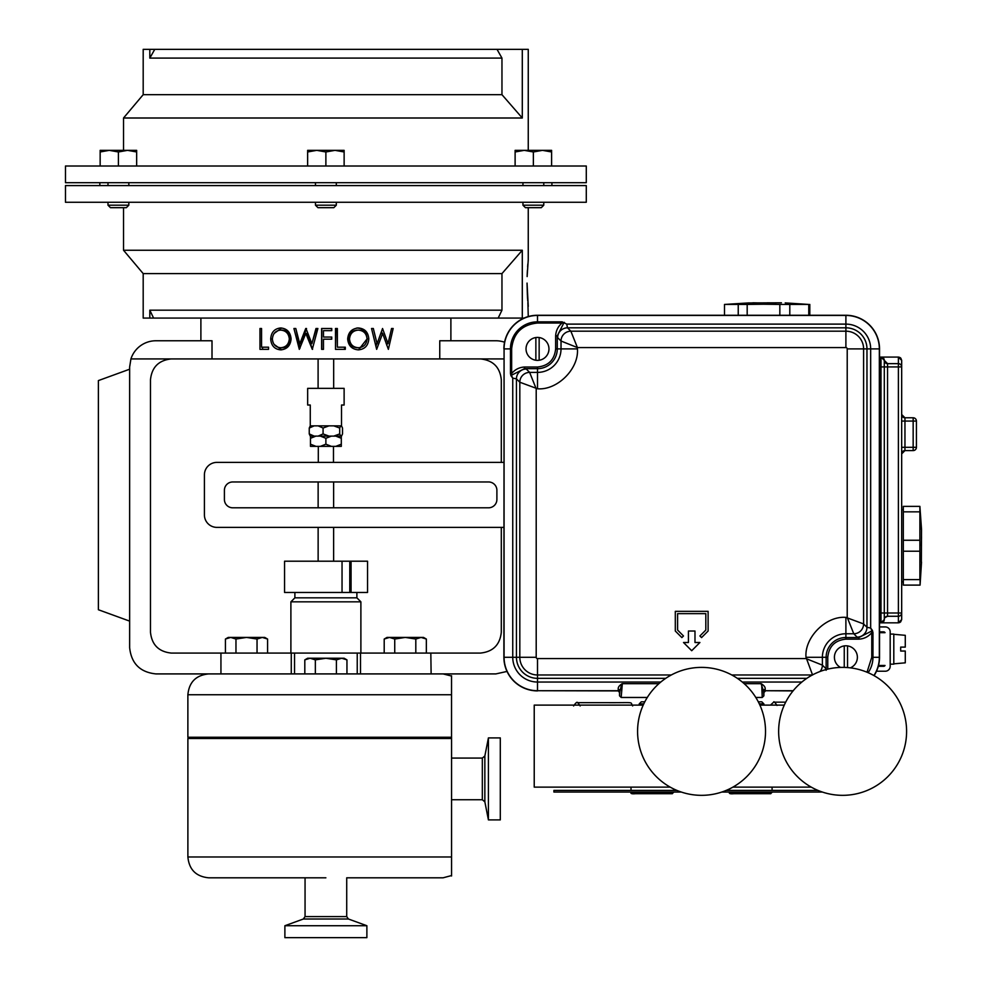<?xml version="1.0" encoding="UTF-8"?>
<svg xmlns="http://www.w3.org/2000/svg" width="987" height="987" viewBox="0 0 987 987"><rect width="100%" height="100%" fill="white"/><g stroke="black" fill="none" stroke-linecap="round" stroke-linejoin="round"><path stroke-width="1.48" d="M767.516 793.696L734.007 793.696L770.773 793.696L772.081 792.055M669.087 793.696L635.579 793.696L672.344 793.696L673.665 792.055M528.255 207.677L528.255 259.754L527.132 276.57M527.144 276.446L527.206 274.361M527.231 273.831L527.403 270.339M527.638 266.823L527.86 263.961M551.918 185.593L551.918 182.681M99.847 185.593L99.847 182.681M497.016 49.35L501.964 58.097L149.814 58.097L149.814 49.35L522.296 49.35L522.296 118.008L501.964 94.678L522.296 118.008L123.523 118.008L123.523 150.345M522.296 49.35L528.255 49.35L528.255 150.345M100.156 166.013L65.475 166.013L65.475 182.681L586.29 182.681L586.29 166.013L100.156 166.013L100.156 151.973L109.286 150.345L118.403 151.973L127.533 150.345L100.156 150.345L100.156 151.973M128.828 185.593L128.828 182.681M107.99 185.593L107.99 182.681M543.775 185.593L543.775 182.681M522.95 185.593L522.95 182.681M336.308 185.593L336.308 182.681M315.47 185.593L315.47 182.681M336.308 205.197L333.828 207.677L317.95 207.677L315.47 205.197L336.308 205.197L336.308 202.261M315.47 205.197L315.47 202.261M128.828 205.197L126.348 207.677L110.47 207.677L107.99 205.197L107.99 202.261L107.99 205.197L128.828 205.197L128.828 202.261M543.775 205.197L541.295 207.677L525.429 207.677L522.95 205.197L543.775 205.197L543.775 202.261M522.95 205.197L522.95 202.261M310.263 425.853L310.263 405.028L307.66 405.028L307.66 388.36L344.118 388.36L344.118 405.028L341.514 405.028L341.514 425.853L310.263 425.853L309.252 428.037L309.252 433.935L310.263 436.106L340.7 436.106L339.701 433.935L333.754 436.106M320.38 436.106L325.883 438.29L331.398 436.106M318.135 425.853L323.07 428.037L329.004 425.853M356.887 597.826L360.884 601.823L290.894 601.823L294.891 597.826L356.887 597.826L356.887 592.459M187.875 737.24L451.528 737.24L451.528 675.7L451.528 694.737L187.875 694.737L187.875 737.24M501.297 462.385L501.297 379.748C499.977 367.189 493.031 360.243 480.459 358.923L212.008 358.923L212.008 340.762L155.897 340.762A26.254 26.254 0 0 0 130.926 358.923L129.642 367.004L129.642 647.657C131.308 663.486 140.068 672.246 155.897 673.911L495.881 673.911L507.01 671.431M488.417 737.906L500.298 737.906L500.298 819.901L488.417 819.901L488.417 737.906L484.851 755.993L484.851 801.826L482.322 799.741L482.322 758.078L451.552 758.078M366.88 925.732L366.88 937.65L284.885 937.65L284.885 925.732L366.88 925.732L348.423 919.008L346.721 916.59L346.721 877.813L443.052 877.813L346.721 877.813M189.146 737.24L187.888 738.486L451.552 738.486L451.552 737.24L451.552 876.012L451.552 856.987L187.888 856.987C189.122 869.633 196.068 876.579 208.726 877.813L325.883 877.813L208.726 877.813M443.052 877.813L451.552 875.555M857.382 657.28L857.382 657.28A11.486 11.486 180 0 1 850.362 667.854A11.486 11.486 180 0 0 847.537 645.905L847.537 667.57M834.422 657.28A11.486 11.486 180 0 0 840.517 667.422A11.486 11.486 180 0 1 847.537 645.905M548.994 348.892L548.994 348.892A11.486 11.486 180 0 1 537.508 360.366A11.486 11.486 180 0 1 526.034 348.892A11.486 11.486 180 0 1 539.149 337.529A11.486 11.486 180 0 1 539.149 360.255A11.486 11.486 180 0 1 526.034 348.892M701.547 667.385A63.97 63.97 180 0 1 765.517 731.355A63.97 63.97 180 0 1 701.547 795.337A63.97 63.97 180 0 1 637.577 731.355A63.97 63.97 180 0 1 701.547 667.385M842.614 667.385A63.97 63.97 180 0 1 906.597 731.355A63.97 63.97 180 0 1 842.614 795.337A63.97 63.97 180 0 1 778.644 731.355A63.97 63.97 180 0 1 842.614 667.385M772.081 790.414L772.081 787.132L732.885 787.132L811.277 787.132M763.876 705.113L763.876 703.879L761.828 701.831L758.3 701.831M763.876 703.879L759.324 703.879M643.203 705.113L534.226 705.113L534.226 787.132L670.21 787.132L631.014 787.132L631.014 790.414M644.795 701.831L641.266 701.831L639.218 703.879L643.771 703.879M901.674 509.637L903.315 509.637L901.674 509.637L901.674 581.824L903.315 581.824L901.674 581.824M919.884 551.215L919.884 579.616L903.315 579.616L903.315 551.215L919.884 551.215L919.884 540.259L903.315 540.259L903.315 511.846L919.884 511.846L919.884 506.368L903.315 506.368L903.315 511.846M903.315 551.215L903.315 540.259M921.364 562.134L921.525 529.328L919.884 506.368M919.884 511.846L919.884 540.259M903.315 579.616L903.315 585.106L920.081 585.106L920.081 567.106M921.525 562.134L920.081 585.106M781.433 302.799L748.306 302.947M747.184 315.26L747.184 304.44L763.519 304.23L779.841 304.44L779.841 315.26M789.797 315.26L789.797 304.44L779.841 304.44M789.797 304.44L808.772 304.44L808.772 315.26M785.22 302.898L808.772 304.44M767.17 302.799L776.189 302.898M905.276 662.832L893.803 663.832L905.276 662.832L905.276 651.038L900.687 651.038L905.276 651.038M905.276 635.32L893.803 634.308L905.276 635.32L905.276 647.102L900.687 647.102L905.276 647.102M373.333 328.511L377.083 343.784L382.549 328.511L388.027 343.686L391.543 328.511L393.171 328.511L388.372 349.336L382.623 333.409L376.652 349.336L371.544 328.511L373.333 328.511M368.793 338.911C368.287 345.598 364.82 349.25 358.392 349.867C351.915 349.312 348.337 345.697 347.671 339.01C348.238 332.348 351.754 328.659 358.232 327.968C364.721 328.486 368.237 332.138 368.793 338.911L367.078 338.911L358.626 349.743M337.357 347.202L345.302 347.202L345.302 349.336L335.494 349.336L335.494 328.511L337.357 328.511L337.357 347.202L336.9 328.511M331.755 328.511L321.614 328.511L321.614 349.336L323.477 349.336L323.477 339.195L331.755 339.195L331.755 337.048L323.477 337.048L323.477 330.645L331.755 330.645L331.755 328.511M439.758 358.923L439.758 340.762L495.881 340.762A26.254 26.254 0 0 1 504.554 342.23M261.555 328.511L261.555 347.202L268.55 347.202L268.55 349.336L259.963 349.336L259.963 328.511L261.555 328.511M291.091 338.911C290.511 345.598 287.057 349.25 280.752 349.867C274.596 349.312 271.24 345.697 270.697 339.01C271.154 332.348 274.448 328.659 280.604 327.968C286.958 328.486 290.462 332.138 291.091 338.911M305.995 328.511L311.892 343.686L315.976 328.511L317.876 328.511L312.287 349.336L305.81 333.409L299.32 349.336L293.929 328.511L295.804 328.511L299.777 343.784L305.736 328.511M586.29 185.593L586.29 202.261L65.475 202.261L65.475 185.593L586.29 185.593M149.814 310.177L501.964 310.177L501.964 273.596L522.296 250.254L522.296 318.085L153.59 318.085L149.814 310.177L149.814 318.085L143.189 318.085L143.189 273.596L123.523 250.254L123.523 207.677M528.255 316.556L527.885 302.503M527.749 300.924L527.675 299.974M527.613 299.123L527.428 296.31M527.379 295.347L527.046 283.096L528.255 306.426M890.188 634.073L893.803 634.073L893.803 664.165L890.188 664.165M503.888 462.385L216.906 462.385A12.498 12.498 -0 0 0 204.408 474.883L204.408 514.881A12.498 12.498 -0 0 0 216.906 527.379L503.888 527.379M496.893 490.292A8.328 8.328 -0 0 0 488.553 481.964L232.735 481.964A8.328 8.328 -0 0 0 224.407 490.292L224.407 499.459A8.328 8.328 -0 0 0 232.735 507.799L488.553 507.799A8.328 8.328 -0 0 0 496.893 499.459L496.893 490.292M501.964 310.177L498.176 318.085M123.523 250.254L522.296 250.254M524.011 318.085L522.296 318.085M143.189 273.596L501.964 273.596M153.59 318.085L149.814 318.085M212.008 358.923L171.306 358.923C158.747 360.243 151.801 367.189 150.48 379.748L150.48 632.248C151.801 644.807 158.747 651.753 171.306 653.073L294.545 653.073L294.545 673.911L291.264 673.911L291.264 653.073M357.232 673.911L357.232 653.073L294.545 653.073M357.232 653.073L415.811 653.073L415.811 639.045L421.079 637.417L426.347 639.045L421.079 637.417L387.015 637.417L384.202 639.045L389.47 637.417L384.202 639.045L384.202 653.073M415.811 653.073L430.825 653.073L431.122 673.911M501.297 527.379L501.297 632.248C499.977 644.807 493.031 651.753 480.459 653.073L430.825 653.073M360.514 653.073L360.514 673.911M220.94 653.073L220.94 673.911L291.264 673.911M129.642 621.119L98.392 609.744L98.392 380.587L129.642 369.212M262.604 349.336L262.604 347.202M281.665 349.817L274.139 344.451M270.697 339.01L272.387 339.01C272.856 344.389 275.632 347.301 280.69 347.732C285.885 347.338 288.759 344.401 289.302 338.911C288.747 333.495 285.872 330.559 280.69 330.114C275.62 330.583 272.856 333.557 272.387 339.01M274.189 333.396L281.603 328.029M280.69 347.732L282.492 347.732C287.562 347.264 290.314 344.327 290.77 338.911C290.301 333.569 287.55 330.633 282.492 330.114L280.69 330.114M290.77 338.911L289.302 338.911M299.777 343.784L300.813 343.784L306.538 328.511M311.892 343.686L316.371 328.511M312.571 349.336L306.612 333.409L305.81 333.409M300.06 348.078L295.804 328.511M331.521 328.511L331.521 330.645M331.521 337.048L331.521 339.195M321.787 349.336L321.787 328.511M344.525 347.202L344.525 349.336M356.936 327.968C363.253 328.585 366.633 332.237 367.078 338.911M358.318 330.114L357.023 330.114C351.841 330.67 349.016 333.631 348.571 339.01C349.04 344.315 351.853 347.227 357.023 347.732L358.318 347.732C363.635 347.338 366.535 344.401 367.041 338.911C366.535 333.495 363.623 330.559 358.318 330.114C353.001 330.583 350.064 333.557 349.509 339.01C350.077 344.389 353.013 347.301 358.318 347.732M348.571 339.01L349.509 339.01M377.083 343.784L375.307 343.784M381.5 331.459L382.154 333.409M388.027 343.686L386.201 343.686M387.126 343.686L386.768 345.327M382.623 333.409L380.809 333.409M376.787 343.784L375.924 346.301M879.528 626.93L885.265 626.93A4.923 4.923 180 0 1 890.188 631.853L890.188 666.299A4.923 4.923 180 0 1 885.265 671.222L876.505 671.222M879.528 631.853L883.624 631.853A1.641 1.641 180 0 1 885.043 632.667L879.528 632.667M878.516 665.472L885.043 665.472A1.641 1.641 180 0 1 883.624 666.299L878.294 666.299M900.687 651.038L900.687 647.102M747.184 304.44L738.239 304.44L738.239 315.26M749.108 302.898L724.507 304.44L724.507 315.26L724.507 304.44L738.239 304.44M752.896 302.799L758.139 302.898M921.525 536.928L921.364 545.737M920.069 529.328L920.081 527.514M898.552 616.258L887.56 616.27A3.282 3.282 -0 0 0 884.29 619.552L881.009 622.834A3.282 3.282 -0 0 0 884.29 619.552L884.29 360.366A3.282 3.282 -0 0 0 881.009 357.084L898.392 357.084L901.674 360.366L901.674 619.552L900.625 621.958M901.674 453.872A3.282 3.282 180 0 1 904.956 450.59A3.282 3.282 -0 0 0 901.674 453.872L904.956 450.59L913.16 450.59A3.282 3.282 -0 0 0 916.429 447.308L916.429 421.067L901.674 421.067M901.674 447.308L904.956 447.308L904.956 417.785A3.282 3.282 180 0 1 901.674 414.503L904.956 417.785L913.16 417.785A3.282 3.282 180 0 1 916.429 421.067M899.811 622.501L898.392 622.834L901.674 619.552M879.528 366.93L881.009 366.93L881.009 357.084L879.528 357.084L881.009 357.084L884.29 360.366A3.282 3.282 -0 0 0 887.56 363.648L898.392 363.648A3.282 3.282 180 0 1 901.674 366.93L898.392 366.93L898.392 612.989L901.674 613.001A3.282 3.282 180 0 1 898.392 616.27L887.56 616.27L884.92 617.603M901.674 360.354L900.823 358.17M900.341 357.738L898.886 357.121M879.528 622.834L881.009 622.834A3.282 3.282 180 0 1 881.009 622.834L898.392 622.834L898.392 616.27L887.56 616.27L887.56 612.989L898.392 612.989L898.392 616.27M884.105 359.293L884.278 360.218M884.5 361.55L884.846 362.204M885.117 362.55L885.944 363.228M913.16 450.59L913.16 447.308L916.429 447.308A3.282 3.282 180 0 1 913.16 450.59L904.956 450.59L904.956 447.308L913.16 447.308L913.16 417.785L904.956 417.785M885.129 617.344A3.282 3.282 180 0 1 885.919 616.702L885.129 617.344M886.277 616.53A3.282 3.282 180 0 1 887.35 616.27L886.277 616.53M884.29 619.552A3.282 3.282 180 0 1 882.649 622.378L884.29 619.565M663.683 793.696L640.995 793.696M762.112 793.696L739.411 793.696M784.283 705.113L759.891 705.113M539.149 360.255L539.149 337.529M535.867 360.255L535.867 337.529M844.255 667.409L844.255 645.905M699.906 642.512L691.702 650.717L683.51 642.512L691.702 650.717L699.906 642.512L694.984 642.512L694.984 631.026L694.984 642.512M688.42 642.512L688.42 631.026L688.42 642.512L683.51 642.512M708.111 631.026L701.547 637.59L699.919 635.961L701.547 637.59L708.111 631.026L708.111 611.348L675.305 611.348L675.305 631.026L681.869 637.59L675.305 631.026M705.816 630.076L705.816 613.643L677.6 613.643L677.6 630.076L677.6 613.643L705.816 613.643L705.816 630.076L699.919 635.961M683.485 635.961L681.869 637.59L683.485 635.961L677.6 630.076M694.984 631.026L688.42 631.026M812.56 674.972L806.009 657.28C804.294 637.454 826.082 615.666 845.896 617.381L863.6 623.932L863.6 348.892L847.216 348.892L847.216 617.381L853.767 633.765A9.845 9.821 -45 0 0 863.6 623.932L866.968 627.3L866.968 348.892L863.6 348.892A17.704 17.704 0 0 0 845.896 331.188L570.856 331.188L577.407 347.572L561.023 341.021L561.023 348.892A23.515 23.515 180 0 1 537.508 372.395L537.508 388.779C557.334 390.494 579.122 368.706 577.407 348.892L577.407 347.572L845.896 347.572A1.32 1.32 180 0 1 847.216 348.892M537.508 388.779L519.816 382.228L519.816 657.28L536.2 657.28L536.2 388.779L529.649 372.395A9.845 9.821 135 0 0 519.816 382.228L516.448 378.86L516.448 657.28L519.816 657.28A17.704 17.704 -0 0 0 537.508 674.972L671.333 674.972M536.2 657.28A1.32 1.32 180 0 0 537.508 658.588L806.009 658.588L822.393 665.139L822.393 657.28A23.515 23.515 180 0 1 845.896 633.765L845.896 617.381M820.037 671.505A9.845 9.821 -45 0 0 822.393 665.139L825.761 668.507L826.131 670.296M845.896 347.572L845.896 327.82L567.488 327.82L570.856 331.188A9.845 9.821 135 0 0 561.023 341.021L557.655 337.653L557.273 335.876L557.273 348.892L577.407 348.892M857.135 637.133L858.912 637.516L858.912 639.144L845.896 639.144L845.896 637.516L858.912 637.516L872.014 630.878L870.67 628.053L866.968 627.3A9.845 9.821 -45 0 1 857.135 637.133L853.767 633.765L845.896 633.765L845.896 637.516A19.765 19.765 -0 0 0 826.131 657.28L806.009 657.28M845.896 639.144C834.965 640.292 828.92 646.337 827.772 657.28L826.131 657.28L826.131 669.544M825.687 669.667A9.845 9.821 -45 0 0 825.761 668.507M526.268 369.027L524.492 368.657L524.492 367.016L537.508 367.016L537.508 368.657L524.492 368.657L511.389 375.282L512.734 378.107L516.448 378.86A9.845 9.821 135 0 1 526.268 369.027L529.649 372.395L537.508 372.395L537.508 368.657A19.765 19.765 -0 0 0 557.273 348.892L555.644 348.892L555.644 335.876L557.273 335.876L563.91 322.774L562.121 323.02C558.124 326.278 555.965 330.559 555.644 335.876M537.508 367.016C548.451 365.869 554.497 359.823 555.644 348.892M524.492 367.016C519.359 367.3 515.078 369.459 511.648 373.493L511.648 348.892C513.289 333.285 521.913 324.661 537.508 323.02L562.121 323.02L562.121 321.836L566.735 324.118L567.488 327.82A9.845 9.821 135 0 0 557.655 337.653M564.354 322.342A1.641 0.802 124.6 0 0 563.91 322.774L566.735 324.118L845.896 324.118L845.896 327.82A21.072 21.072 -0 0 1 866.968 348.892L870.67 348.892L870.67 628.053L872.446 630.434L872.952 632.667L871.768 632.667L872.014 630.878A1.641 0.802 -34.6 0 0 872.446 630.434M858.912 639.144C864.044 638.873 868.338 636.714 871.768 632.667L871.768 657.28L867.018 672.221M744.21 683.695L761.076 683.695C764.197 685.459 765.554 687.359 765.135 689.395L765.332 690.715L793.215 690.715M660.796 682.042L537.508 682.042L537.508 690.715L618.084 690.715L618.281 689.395C617.862 687.359 619.219 685.459 622.341 683.695L658.884 683.695M537.508 658.588L537.508 678.34A21.072 21.072 -0 0 1 516.448 657.28L512.746 657.28L512.746 378.107L510.97 375.739L510.464 373.493L511.648 373.493L511.389 375.282A1.641 0.802 145.4 0 0 510.97 375.739M872.952 632.667L872.952 657.28L879.528 657.28L879.528 348.892A33.632 33.632 -0 0 0 845.896 315.26L537.508 315.26L537.508 321.836L562.121 321.836M765.135 689.395A1.641 1.542 -4.2 0 0 763.494 690.937L763.691 692.356A1.641 1.641 135 0 1 765.332 690.715L793.067 690.9M761.076 683.695L763.494 690.937L763.876 695.823L762.235 697.464L761.68 683.88M622.341 683.695L621.168 697.464L619.528 695.823L619.528 692.541L618.084 690.715A1.641 1.641 -135 0 1 619.713 692.356L621.736 683.88M618.281 689.395A1.641 1.542 -175.8 0 1 619.922 690.937L619.528 695.823M510.464 373.493L510.464 348.892L504.073 348.892L504.073 657.28A33.435 33.435 0 0 0 537.508 690.715L617.887 690.9M873.902 675.552A33.435 33.435 -0 0 0 879.343 657.28L879.343 348.892L870.67 348.892A24.774 24.774 180 0 0 845.896 324.118L845.896 315.445L537.508 315.445A33.435 33.435 -0 0 0 504.073 348.892L503.888 657.28L512.746 657.28A24.774 24.774 180 0 0 537.508 682.042L537.508 678.34L665.744 678.34M879.528 657.28A33.632 33.632 180 0 1 874.063 675.651M765.517 690.9L763.876 692.541L763.876 695.823M537.508 690.9A33.632 33.632 180 0 1 503.888 657.28M503.888 348.892A33.632 33.632 180 0 1 537.508 315.26M341.687 658.243L344.13 658.243L346.955 659.871L341.687 658.243L346.955 659.871L346.955 673.911L336.419 673.911L336.419 659.871L341.687 658.243L325.883 658.243L336.419 659.871M315.346 659.871L325.883 658.243L310.078 658.243L315.346 659.871L315.346 673.911M336.419 673.911L325.883 673.911M304.81 659.871L310.078 658.243L307.636 658.243L304.81 659.871L304.81 673.911M451.528 676.033L443.064 673.911M230.699 637.417L228.256 637.417L225.431 639.045L230.699 637.417L235.967 639.045L246.503 637.417L230.699 637.417M257.039 653.073L257.039 639.045L246.503 637.417L262.308 637.417L267.576 639.045L262.308 637.417L264.75 637.417L267.576 639.045L267.576 653.073M257.039 639.045L262.308 637.417M235.967 653.073L235.967 639.045M225.431 653.073L225.431 639.045L228.256 637.417M426.347 653.073L426.347 639.045L423.522 637.417L421.079 637.417M389.47 637.417L394.738 639.045L405.275 637.417L415.811 639.045M394.738 653.073L394.738 639.045M351.064 561.208L367.546 561.208L367.546 592.459L351.064 592.459L351.064 561.208L342.045 561.208L342.045 592.459L351.064 592.459M342.045 561.208L284.552 561.208L284.552 592.459L342.045 592.459M349.768 561.208L349.768 592.459M335.802 446.358L341.305 446.358L341.305 444.187L335.802 446.358L331.398 446.358L325.883 444.187L320.38 446.358L331.398 446.358M310.473 436.106L310.473 446.358L320.38 446.358M340.7 436.106L341.514 436.106L342.514 433.935L342.514 428.037L341.514 425.853M323.07 428.037L323.07 433.935L318.135 436.106M309.252 428.037L314.187 425.853M314.187 436.106L309.252 433.935M333.754 425.853L339.701 428.037L339.701 433.935M329.004 436.106L323.07 433.935M339.701 428.037L340.7 425.853M325.883 438.29L325.883 444.187M310.473 438.29L315.976 436.106M315.976 446.358L310.473 444.187M335.802 436.106L341.305 438.29L341.305 444.187M341.305 438.29L341.305 436.106M149.814 58.097L154.762 49.35M501.964 58.097L501.964 94.678L143.189 94.678L123.523 118.008M143.189 94.678L143.189 49.35L149.814 49.35M344.13 150.345L316.765 150.345L325.883 151.973L335.012 150.345L344.13 151.973L344.13 150.345M307.636 150.345L316.765 150.345L307.636 151.973L307.636 150.345M344.13 166.013L344.13 151.973M307.636 166.013L307.636 151.973M325.883 166.013L325.883 151.973M551.61 150.345L524.245 150.345L533.362 151.973L542.492 150.345L551.61 151.973L551.61 150.345M515.115 150.345L524.245 150.345L515.115 151.973L515.115 150.345M551.61 166.013L551.61 151.973M515.115 166.013L515.115 151.973M533.362 166.013L533.362 151.973M136.662 150.345L127.533 150.345L136.662 151.973L136.662 150.345M136.662 166.013L136.662 151.973M118.403 166.013L118.403 151.973M681.326 792.055L553.917 792.055L553.917 790.414L676.946 790.414M726.148 790.414L818.013 790.414M721.768 792.055L822.393 792.055M734.007 793.696C730.343 794.054 728.825 793.61 729.43 792.376L772.081 792.376M635.579 793.696C631.927 794.054 630.397 793.61 631.014 792.376L673.665 792.376M348.423 919.008L303.354 919.008L305.057 916.59L346.721 916.59M171.306 358.923L130.926 358.923M480.459 358.923L503.888 358.923M898.392 357.084L898.392 366.93L887.56 366.93L887.56 612.989L879.528 612.989M881.009 622.834L881.009 366.93L887.56 366.93L887.56 363.648L898.392 363.648M731.774 674.972L812.4 674.972M737.351 678.34L806.811 678.34M801.863 682.042L742.298 682.042M827.772 657.28L827.772 669.137M879.528 348.892L879.343 348.892A33.435 33.435 0 0 0 845.896 315.445L845.896 315.26M871.768 657.28L872.952 657.28A27.056 27.056 180 0 1 868.128 672.69M621.168 697.464L647.287 697.464M755.808 697.464L762.235 697.464M511.648 348.892L510.464 348.892A27.056 27.056 180 0 1 537.508 321.836L537.508 323.02M770.465 705.113L773.66 702.164L785.701 702.164M777.003 705.446C774.807 702.176 773.709 701.078 773.722 702.164L773.734 702.164M573.595 705.952C575.828 702.781 577.074 701.683 577.333 702.67L607.461 702.67C636.492 702.818 629.694 701.572 632.655 705.952M580.159 705.952C577.963 702.682 576.864 701.597 576.877 702.67L577.235 702.67M333.68 358.923L333.68 388.36M318.135 481.964L318.135 507.799M318.135 527.379L318.135 561.208M318.307 446.358L318.307 462.385M294.891 597.826L294.891 592.459M290.894 601.823L290.894 653.073M187.875 694.737C189.109 682.091 196.043 675.145 208.701 673.911M187.888 738.486L187.888 856.987M729.43 790.414L729.43 788.934M639.218 705.113L639.218 703.879M628.608 702.67L629.336 702.67M809.809 304.44L809.809 315.26M450.886 318.085L450.886 340.762M200.892 318.085L200.892 340.762M879.528 357.084L881.009 357.084M887.56 363.648L884.29 360.366M673.665 790.414L673.665 788.934M305.057 916.59L305.057 877.813M482.322 799.741L451.552 799.741M303.354 919.008L284.885 925.732M484.851 801.826L488.417 819.901M484.851 755.993L482.322 758.078M264.75 637.417L267.576 639.045M387.015 637.417L384.202 639.045M423.522 637.417L426.347 639.045M360.884 601.823L360.884 653.073M333.47 446.358L333.47 462.385M333.631 481.964L333.631 507.799M333.631 527.379L333.631 561.208M318.098 358.923L318.098 388.36"/></g></svg>
